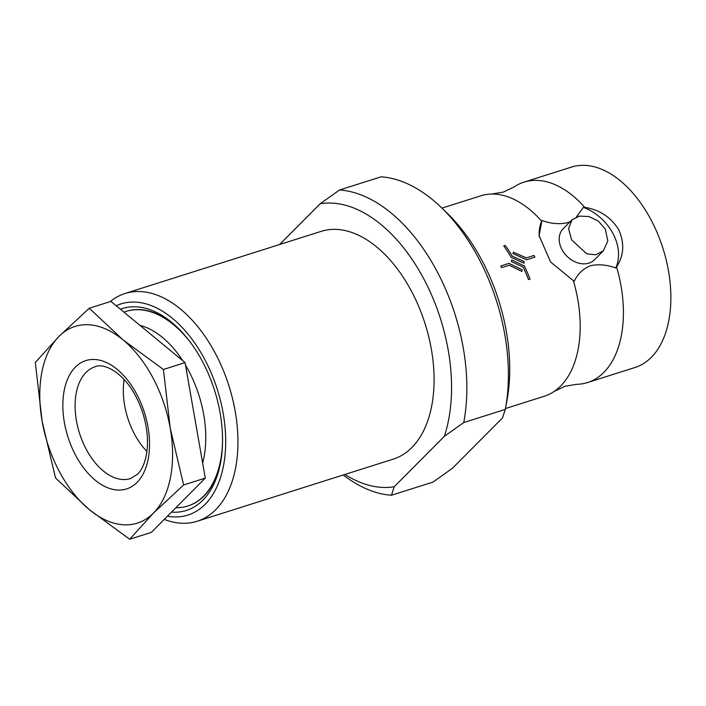 <?xml version="1.0" encoding="UTF-8"?>
<svg xmlns="http://www.w3.org/2000/svg" width="706" height="706" viewBox="0 0 706 706"><rect width="100%" height="100%" fill="white"/><g stroke="black" fill="none" stroke-linecap="round" stroke-linejoin="round"><path stroke-width="1.06" d="M554.192 391.424A105.123 62.675 72.4 0 0 560.608 386.085A105.123 62.675 72.4 0 0 573.36 280.653L574.296 281.076C577.711 273.937 583.05 268.827 590.331 265.747C598.282 263.991 606.745 264.732 615.729 267.953L616.585 266.965A105.123 62.675 72.4 0 1 603.833 372.389A105.123 62.675 72.4 0 1 587.498 382.555A105.123 62.675 72.4 0 1 576.617 384.32L564.906 386.288L554.192 391.424A105.123 62.675 72.4 0 1 544.282 396.251L505.443 408.553M441.947 208.12L480.777 195.818A105.123 62.675 72.4 0 1 491.658 194.053L503.369 192.085L514.083 186.949A105.123 62.675 72.4 0 1 523.993 182.13A105.123 62.675 72.4 0 1 584.762 207.361L583.385 207.379L576.44 216.945M573.36 280.653L550.645 262.041L539.11 235.716L541.952 220.51C550.901 223.731 559.364 224.464 567.359 222.717L570.369 221.49M139.982 325.387A90.139 53.744 72.4 0 1 182.757 360.704M185.51 365.143A90.139 53.744 72.4 0 1 202.666 463.136M123.947 312.14A102.079 60.866 72.4 0 1 126.056 311.399A102.079 60.866 72.4 0 1 191.176 343.398M222.531 442.362A102.079 60.866 72.4 0 1 203.584 496.159A102.079 60.866 72.4 0 1 187.717 506.025A102.079 60.866 72.4 0 1 175.829 507.746M146.91 451.434A58.642 34.965 72.4 0 1 124.132 379.528M187.928 505.964A102.079 60.866 -107.6 0 0 188.14 505.893A102.079 60.866 -107.6 0 0 203.999 496.027A102.079 60.866 -107.6 0 0 220.766 461.495M178.715 328.775A102.079 60.866 -107.6 0 0 126.471 311.267A102.079 60.866 -107.6 0 0 126.268 311.328M584.762 207.361C599.579 209.744 610.875 217.166 618.65 229.618C624.678 243.005 623.98 255.448 616.585 266.965M615.729 267.953A44.522 34.126 44.8 0 0 612.923 233.43A44.522 34.126 44.8 0 0 583.385 207.379M116.208 305.751A110.771 66.046 72.4 0 1 209.929 370.032A110.771 66.046 72.4 0 1 205.058 504.393A110.771 66.046 72.4 0 1 167.41 516.218M110.224 301.586A119.455 71.227 72.4 0 1 124.962 293.519A119.455 71.227 72.4 0 1 222.743 369A119.455 71.227 72.4 0 1 215.683 509.723A119.455 71.227 72.4 0 1 197.124 521.275A119.455 71.227 72.4 0 1 164.251 519.395M124.962 293.519L321.106 231.374A119.455 71.227 72.4 0 1 418.887 306.854A119.455 71.227 72.4 0 1 411.827 447.578A119.455 71.227 72.4 0 1 393.268 459.129L197.124 521.275M523.993 182.13L571.454 167.093A105.123 62.675 72.4 0 1 657.498 233.518A105.123 62.675 72.4 0 1 651.285 357.36A105.123 62.675 72.4 0 1 634.959 367.517L587.498 382.555M528.556 279.576A105.141 62.693 -107.6 0 0 523.199 267.177L511.32 261.502L511.665 259.967L511.32 261.502L523.19 267.186A105.123 62.675 72.4 0 1 528.538 279.585L530.047 279.099L528.538 279.585M511.162 257.337L523.94 263.214L511.162 257.337A105.123 62.675 72.4 0 0 503.749 245.891L505.258 245.406A105.141 62.693 72.4 0 1 512.256 256.154L524.329 261.635L523.949 263.197M526.632 259.755L534.91 257.125L526.632 259.755L513.041 253.675L526.632 259.755M513.333 252.201L513.024 253.683L513.333 252.201M509.326 265.235L521.822 271.431L509.335 265.227L501.666 267.662L509.326 265.235M500.757 265.994A105.123 62.675 72.4 0 1 501.648 267.671L501.648 267.671A105.141 62.693 -107.6 0 0 500.766 265.985L509.035 263.364L522.255 269.816L521.822 271.431M491.658 194.053A105.123 62.675 72.4 0 1 541.537 221.057M572.054 219.795L563.212 228.682A22.045 16.9 44.8 0 0 561.967 249.58A22.045 16.9 44.8 0 0 594.478 259.773L603.321 250.877L607.813 241.011L605.351 229.194L598.441 221.154L588.963 216.539L579.352 216.107L572.054 219.795L568.568 228.673L571.613 239.881L586.721 253.798L595.767 254.804L603.321 250.877M171.496 512.106A105.882 63.134 -107.6 0 0 220.51 462.933A105.882 63.134 -107.6 0 0 202.348 361.278A105.882 63.134 -107.6 0 0 177.674 327.743A105.882 63.134 -107.6 0 0 120.444 309.246M279.647 244.505L320.18 203.743L339.551 189.985L381.108 176.818A157.464 93.889 72.4 0 1 441.682 207.864L447.604 213.618A146.61 87.412 72.4 0 1 506.908 400.805L505.381 408.915A157.464 93.889 72.4 0 1 505.284 409.392L502.54 417.881L452.387 468.316L433.007 482.083L391.451 495.241A157.464 93.889 72.4 0 1 343.266 474.97M441.682 207.864A157.464 93.889 72.4 0 1 505.381 408.915M339.551 189.985A157.464 93.889 72.4 0 1 463.727 422.559L505.284 409.392M391.451 495.241L394.204 486.752A146.61 87.412 72.4 0 1 344.96 474.432M320.18 203.743A146.61 87.412 72.4 0 1 423.582 278.482A146.61 87.412 72.4 0 1 444.356 436.317L463.727 422.559M394.204 486.752L444.356 436.317M511.17 257.328A105.141 62.693 -107.6 0 0 503.757 245.882M513.341 252.192L526.341 257.884L534.01 255.448A105.141 62.693 72.4 0 1 534.91 257.125M511.682 259.958L524.329 265.95A105.141 62.693 72.4 0 1 530.047 279.099M541.952 220.51A44.522 34.126 44.8 0 0 539.26 236.889M89.247 308.231L110.913 301.374L185.069 362.619L205.287 478.121L151.34 532.377L129.675 539.243L89.327 509.653L55.518 477.988L42.131 421.279L35.3 362.487L59.004 336.4L89.247 308.231L123.056 339.895L163.413 369.485L170.243 428.277L183.622 484.987L153.379 513.147L129.675 539.243M89.327 509.653A103.173 61.51 72.4 0 1 42.131 421.279A103.173 61.51 72.4 0 1 59.004 336.4A103.173 61.51 72.4 0 1 123.056 339.895A103.173 61.51 72.4 0 1 170.243 428.277A103.173 61.51 72.4 0 1 153.379 513.147A103.173 61.51 72.4 0 1 89.327 509.653M185.069 362.619L163.413 369.485M205.287 478.121L183.622 484.987M86.017 372.433A58.642 34.965 72.4 0 1 95.125 366.767C104.056 362.469 124.344 372.892 136.585 397.857C142.674 410.036 146.23 422.717 147.263 435.911C148.657 456.473 142.674 469.561 137.476 474.22L130.548 478.571A58.642 34.965 72.4 0 1 82.549 441.515A58.642 34.965 72.4 0 1 86.017 372.433M75.392 367.094A67.335 40.145 72.4 0 1 136.682 394.107A67.335 40.145 72.4 0 1 136.99 482.454A67.335 40.145 72.4 0 1 75.701 455.441A67.335 40.145 72.4 0 1 75.392 367.094"/></g></svg>
